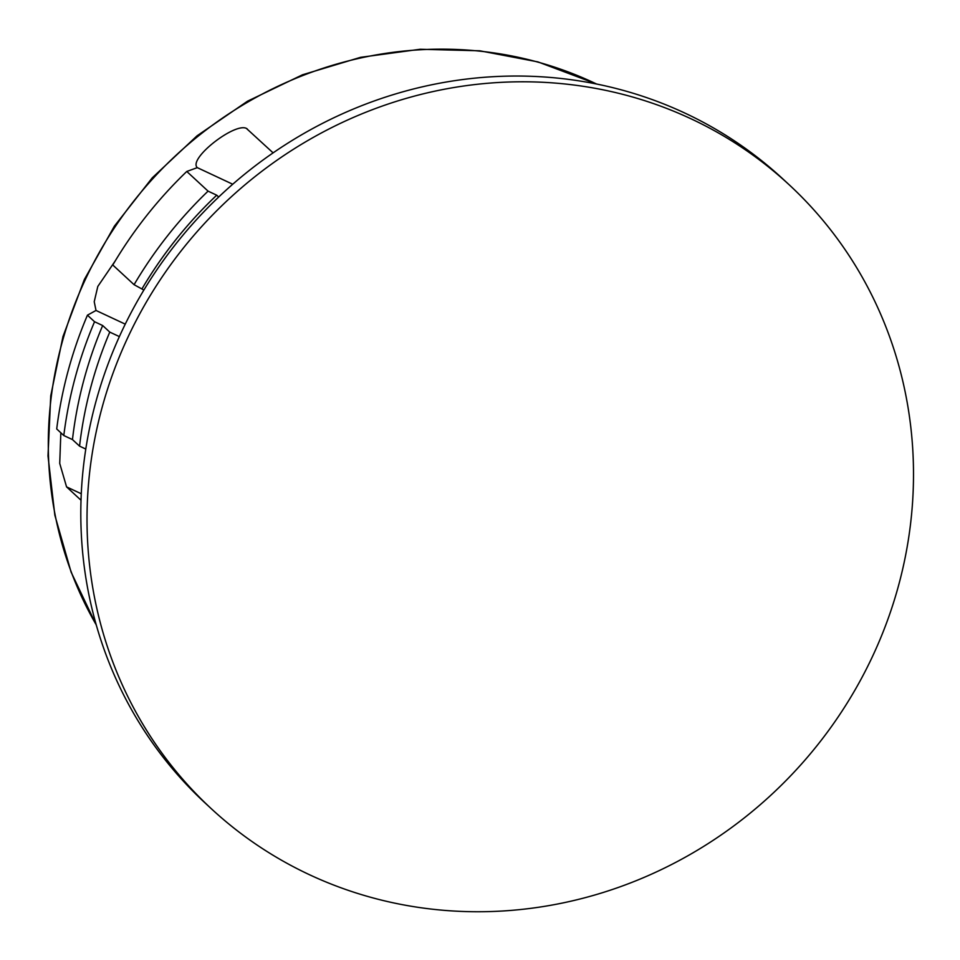 <?xml version="1.0" encoding="UTF-8"?>
<svg xmlns="http://www.w3.org/2000/svg" width="960" height="960" viewBox="0 0 960 960"><rect width="100%" height="100%" fill="white"/><g stroke="black" fill="none" stroke-linecap="round" stroke-linejoin="round"><path stroke-width="1.44" d="M691.152 118.86A425.22 402.708 132.8 0 0 165.6 271.884A425.22 402.708 132.8 0 0 211.524 808.92A425.22 402.708 132.8 0 0 309.372 874.668A425.22 402.708 132.8 0 0 834.924 721.644A425.22 402.708 132.8 0 0 788.988 184.608A425.22 402.708 132.8 0 0 691.152 118.86M788.988 184.608L782.784 178.86A425.22 402.708 132.8 0 0 684.948 113.112A425.22 402.708 132.8 0 0 159.384 266.148A425.22 402.708 132.8 0 0 205.32 803.184L211.524 808.92M134.076 284.688L112.788 265.008A415.812 393.792 132.8 0 1 186.78 171.456L208.068 191.136A415.812 393.792 132.8 0 0 134.076 284.688L143.88 290.052M60.84 432.78L59.724 463.416L66.564 486.876L81.024 500.244M246.54 128.532L273.096 152.868M142.2 288.492A406.404 384.888 -47.2 0 1 216.732 195.192L208.068 191.136M216.732 195.192L218.7 197.016M247.332 129.036C237.492 120.204 187.548 158.568 197.304 167.652L186.78 171.456M87.444 315.168L94.548 321.732A415.812 393.792 132.8 0 0 63.804 435.528L56.712 428.964A415.812 393.792 132.8 0 1 87.444 315.168L96.012 310.464L125.256 324.144M63.804 435.528L72.468 439.584A406.404 384.888 -47.2 0 1 102.672 325.536L94.548 321.732M102.672 325.536L109.764 332.1L119.388 336.6M115.152 261.036L97.8 286.452L94.224 301.74L96.012 310.464M72.468 439.584L79.56 446.136L85.8 449.064M79.56 446.136A406.404 384.888 -47.2 0 1 109.764 332.1M596.544 84.012A383.82 363.504 132.8 0 0 593.628 82.632A383.82 363.504 132.8 0 0 153.312 178.164A383.82 363.504 132.8 0 0 96.264 624.9M66.564 486.876L81.276 493.764M197.304 167.652L232.728 184.236M596.88 84.084L537.96 61.908L479.796 50.796L420.144 49.26L360.54 57.336L302.52 74.784L247.548 101.184L197.04 135.828L152.268 177.828L114.396 226.14L84.36 279.504L62.964 336.576L50.736 395.892L48 455.94L54.84 515.184L71.1 572.1L96.348 625.224"/></g></svg>
